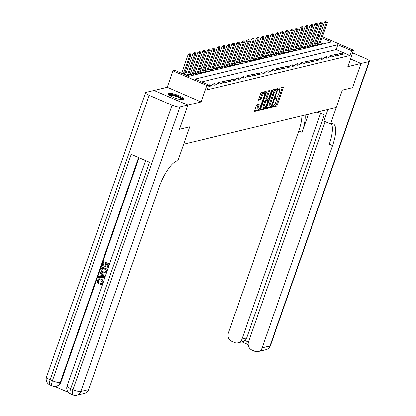 <?xml version="1.0" encoding="UTF-8"?>
<svg xmlns="http://www.w3.org/2000/svg" width="416" height="416" viewBox="0 0 416 416"><rect width="100%" height="100%" fill="white"/><g stroke="black" fill="none" stroke-linecap="round" stroke-linejoin="round"><path stroke-width="0.62" d="M272.386 106.616L272.423 107.214L276.494 106.236A1.03 0.322 113.4 0 0 277.207 105.191L283.156 88.098A1.03 0.322 113.4 0 0 283.187 87.246A1.03 0.322 113.4 0 0 283.104 87.24L279.032 88.223L278.517 89.549L279.1 89.424A3.297 1.035 113.4 0 1 279.349 89.44A3.297 1.035 113.4 0 1 279.266 92.17L278.772 93.595A3.297 1.035 113.4 0 1 276.484 96.928L275.46 97.781L275.439 98.379L276.021 98.254A3.297 1.035 113.4 0 1 276.276 98.27A3.297 1.035 113.4 0 1 276.193 101L275.694 102.424A3.297 1.035 113.4 0 1 273.411 105.758L272.386 106.616M183.264 99.632A8.19 1.789 19.2 0 0 183.867 99.232A8.19 1.789 19.2 0 0 177.975 95.311A8.19 1.789 19.2 0 0 169 93.444A8.19 1.789 19.2 0 0 168.402 93.844A8.19 1.789 19.2 0 0 174.294 97.765A8.19 1.789 19.2 0 0 183.264 99.632M257.041 104.78A1.03 0.322 113.4 0 0 256.329 105.82L254.654 110.62A1.03 0.322 113.4 0 0 254.628 111.472A1.03 0.322 113.4 0 0 254.712 111.472L259.23 110.386A1.03 0.322 113.4 0 0 259.943 109.346L265.897 92.253A1.03 0.322 113.4 0 0 265.923 91.4A1.03 0.322 113.4 0 0 265.845 91.395L261.321 92.482A1.03 0.322 113.4 0 0 260.608 93.527L258.591 99.32A1.03 0.322 113.4 0 0 258.565 100.173A1.03 0.322 113.4 0 0 258.643 100.178L260.577 99.71A1.03 0.322 113.4 0 0 261.295 98.67L262.293 95.794A2.756 0.863 113.4 0 1 264.415 93.023A2.756 0.863 113.4 0 1 264.342 95.3L260.426 106.553A2.756 0.863 113.4 0 1 258.305 109.33A2.756 0.863 113.4 0 1 258.378 107.047L259.028 105.17A1.03 0.322 113.4 0 0 259.054 104.317A1.03 0.322 113.4 0 0 258.976 104.317L257.041 104.78M325.192 121.654L248.503 341.89A6.297 5.819 -103.5 0 0 251.966 350.074L254.665 351.244A6.297 5.819 -103.5 0 0 258.159 351.562A6.297 5.819 -103.5 0 0 262.168 347.818L269.979 345.94L369.018 61.532L361.015 63.456L352.591 87.641L360.994 63.461L347.823 66.633L353.548 50.185L351.598 50.658L349.913 55.494L207.043 89.872L208.728 85.036L206.778 85.504L172.947 70.834L174.897 70.361L188.614 76.31L331.479 41.933L322.057 37.846M179.452 129.303L189.701 126.838L179.452 129.303L187.876 105.118L201.048 101.951L206.778 85.504M179.852 107.047L187.855 105.123L154.024 90.454L146.021 92.378A6.297 1.378 19.2 0 0 145.564 92.685A6.297 1.378 19.2 0 0 149.167 95.321L172.026 105.232A6.297 1.378 19.2 0 0 179.852 107.047L80.813 391.456L88.618 389.579L159.026 187.398A26.244 8.242 113.4 0 1 177.206 160.867L177.908 160.696L189.701 126.838L183.638 144.248L336.263 107.526L342.326 90.111L330.538 123.968L331.24 123.802A26.244 8.242 -66.6 0 1 333.258 123.911A26.244 8.242 -66.6 0 1 332.576 145.636L262.168 347.818M352.576 87.646L342.326 90.111L352.591 87.641M266.573 107.749A1.03 0.322 113.4 0 0 266.547 108.602A1.03 0.322 113.4 0 0 266.625 108.607L271.149 107.52A1.03 0.322 113.4 0 0 271.861 106.48L277.815 89.388A1.03 0.322 113.4 0 0 277.841 88.535A1.03 0.322 113.4 0 0 277.758 88.53L273.239 89.617A1.03 0.322 113.4 0 0 272.527 90.657L266.573 107.749M265.19 108.956L260.666 110.042A1.03 0.322 113.4 0 1 260.588 110.037A1.03 0.322 113.4 0 1 260.614 109.184L266.568 92.092A1.03 0.322 113.4 0 1 267.28 91.052L269.214 90.584A1.03 0.322 113.4 0 1 269.298 90.589A1.03 0.322 113.4 0 1 269.266 91.442L266.854 98.374A1.03 0.322 113.4 0 0 266.828 99.226A1.03 0.322 113.4 0 0 266.906 99.232L268.19 98.925A1.03 0.322 113.4 0 0 268.902 97.88L271.419 90.662L271.97 89.939L271.955 90.537L265.902 107.91A1.03 0.322 113.4 0 1 265.19 108.956L264.274 108.555L260.536 109.455M201.048 101.951L167.222 87.277L154.045 90.449L187.876 105.118M360.994 63.461L350.511 58.916L361.015 63.456M349.913 55.494L336.196 49.546L201.583 81.936M341.333 53.087L338.988 53.654L341.276 54.642L343.616 54.08L341.333 53.087L340.855 54.46M336.45 54.262L334.11 54.829L336.398 55.817L338.738 55.255L336.45 54.262L335.972 55.635M331.573 55.437L329.233 55.999L331.516 56.992L333.861 56.43L331.573 55.437L331.094 56.81M326.695 56.612L324.35 57.174L326.638 58.167L328.978 57.6L326.695 56.612L326.217 57.985M321.812 57.788L319.472 58.349L321.755 59.342L324.1 58.776L321.812 57.788L321.334 59.155M316.935 58.958L314.595 59.524L316.878 60.512L319.223 59.951L316.935 58.958L316.456 60.33M312.057 60.133L309.712 60.694L312 61.688L314.34 61.126L312.057 60.133L311.579 61.506M307.174 61.308L304.834 61.87L307.117 62.863L309.462 62.301L307.174 61.308L306.696 62.681M302.297 62.483L299.957 63.045L302.24 64.038L304.585 63.471L302.297 62.483L301.818 63.856M297.419 63.653L295.074 64.22L297.362 65.208L299.702 64.646L297.419 63.653L296.941 65.026M292.536 64.828L290.196 65.395L292.479 66.383L294.824 65.822L292.536 64.828L292.058 66.201M287.659 66.004L285.314 66.565L287.602 67.558L289.942 66.997L287.659 66.004L287.18 67.376M282.781 67.179L280.436 67.74L282.724 68.734L285.064 68.167L282.781 67.179L282.303 68.552M277.898 68.354L275.558 68.916L277.841 69.909L280.186 69.342L277.898 68.354L277.42 69.722M273.021 69.524L270.676 70.091L272.964 71.079L275.304 70.517L273.021 69.524L272.542 70.897M268.143 70.699L265.798 71.266L268.086 72.254L270.426 71.692L268.143 70.699L267.665 72.072M263.26 71.874L260.92 72.436L263.203 73.429L265.548 72.868L263.26 71.874L262.782 73.247M258.383 73.05L256.038 73.611L258.326 74.604L260.666 74.038L258.383 73.05L257.904 74.422M253.5 74.225L251.16 74.786L253.448 75.78L255.788 75.213L253.5 74.225L253.027 75.592M248.622 75.395L246.282 75.962L248.565 76.95L250.91 76.388L248.622 75.395L248.144 76.768M243.745 76.57L241.4 77.132L243.688 78.125L246.028 77.563L243.745 76.57L243.266 77.943M238.862 77.745L236.522 78.307L238.81 79.3L241.15 78.738L238.862 77.745L238.389 79.118M233.984 78.92L231.644 79.482L233.927 80.475L236.272 79.908L233.984 78.92L233.506 80.293M229.107 80.09L226.762 80.657L229.05 81.645L231.39 81.084L229.107 80.09L228.628 81.463M224.224 81.266L221.884 81.832L224.172 82.82L226.512 82.259L224.224 81.266L223.751 82.638M219.346 82.441L217.006 83.002L219.289 83.996L221.634 83.434L219.346 82.441L218.868 83.814M214.469 83.616L212.124 84.178L214.412 85.171L216.752 84.604L214.469 83.616L213.99 84.989M208.437 85.868L209.534 86.346L211.874 85.779L209.586 84.791L208.671 85.01M313.352 41.48L311.714 41.876M308.474 42.656L306.831 43.051M303.592 43.826L301.954 44.221M298.714 45.001L297.076 45.396M293.836 46.176L292.193 46.571M288.954 47.351L287.316 47.746M284.076 48.526L282.438 48.916M279.198 49.696L277.555 50.092M274.316 50.872L272.678 51.267M269.438 52.047L267.795 52.442M264.56 53.222L262.917 53.617M259.678 54.392L258.04 54.787M254.8 55.567L253.157 55.962M249.922 56.742L248.279 57.138M245.04 57.918L243.402 58.313M240.162 59.093L238.519 59.488M235.284 60.263L233.641 60.658M230.402 61.438L228.764 61.833M225.524 62.613L223.881 63.008M220.646 63.788L219.003 64.184M215.764 64.964L214.126 65.354M210.886 66.134L209.243 66.529M206.008 67.309L204.365 67.704M201.126 68.484L199.488 68.879M196.248 69.659L194.605 70.054M191.365 70.829L189.727 71.224M186.488 72.004L184.85 72.4M323.227 43.919L320.372 42.682M317.793 41.564L316.488 40.997M317.106 43.503L316.129 43.737L318.417 44.73L320.757 44.169L319.977 43.826M312.229 44.678L311.251 44.912L313.539 45.906L315.879 45.339L315.099 45.001M307.346 45.854L306.374 46.088L308.656 47.081L311.002 46.514L310.216 46.176M302.468 47.029L301.491 47.263L303.779 48.251L306.119 47.689L305.339 47.351M297.591 48.199L296.613 48.438L298.901 49.426L301.241 48.864L300.461 48.526M292.708 49.374L291.736 49.608L294.018 50.601L296.364 50.04L295.578 49.696M287.83 50.549L286.853 50.783L289.141 51.776L291.481 51.21L290.701 50.872M282.948 51.724L281.975 51.958L284.263 52.952L286.603 52.385L285.823 52.047M278.07 52.9L277.098 53.134L279.38 54.122L281.726 53.56L280.94 53.222M273.192 54.07L272.215 54.304L274.503 55.297L276.843 54.735L276.063 54.392M268.31 55.245L267.337 55.479L269.625 56.472L271.965 55.91L271.185 55.567M263.432 56.42L262.46 56.654L264.742 57.647L267.088 57.08L266.302 56.742M258.554 57.595L257.577 57.829L259.865 58.817L262.205 58.256L261.425 57.918M253.672 58.77L252.699 59.004L254.987 59.992L257.327 59.431L256.542 59.093M248.794 59.94L247.822 60.174L250.104 61.168L252.45 60.606L251.664 60.263M243.916 61.116L242.939 61.35L245.227 62.343L247.567 61.776L246.787 61.438M239.034 62.291L238.061 62.525L240.349 63.518L242.689 62.951L241.904 62.613M234.156 63.466L233.184 63.7L235.466 64.688L237.812 64.126L237.026 63.788M229.278 64.636L228.301 64.875L230.589 65.863L232.929 65.302L232.149 64.964M224.396 65.811L223.423 66.045L225.711 67.038L228.051 66.477L227.266 66.134M219.518 66.986L218.546 67.22L220.828 68.214L223.174 67.647L222.388 67.309M214.64 68.162L213.663 68.396L215.951 69.389L218.291 68.822L217.511 68.484M209.758 69.337L208.785 69.571L211.068 70.559L213.413 69.997L212.628 69.659M204.88 70.507L203.908 70.741L206.19 71.734L208.536 71.172L207.75 70.829M200.002 71.682L199.025 71.916L201.313 72.909L203.653 72.348L202.873 72.004M195.12 72.857L194.147 73.091L196.43 74.084L198.775 73.518L197.99 73.18M190.242 74.032L189.27 74.266L191.552 75.254L193.898 74.693L193.112 74.355M188.235 75.53L189.015 75.868L188.1 76.086L188.193 75.676A1.05 0.328 -66.6 0 1 188.276 75.384L195.692 54.106L194.516 54.387L187.112 75.66M167.222 87.277L172.947 70.834M318.276 35.864L319.878 35.584M351.598 50.658L337.88 44.71L195.016 79.087L208.728 85.036M322.452 36.702L353.548 50.185M319.478 36.728L318.172 36.161M336.196 49.546L337.88 44.71M209.586 84.791L209.108 86.159M272.386 106.605L275.579 105.836A1.03 0.322 113.4 0 0 276.292 104.796L282.246 87.703A1.03 0.322 113.4 0 0 282.324 87.433M276.609 89.825L276.9 88.988A1.03 0.322 113.4 0 0 276.978 88.717M266.495 108.025L270.234 107.125A1.03 0.322 113.4 0 0 270.826 106.382M271.19 106.293L276.91 90.558L276.931 89.965L276.318 90.095A3.297 1.035 113.4 0 0 274.035 93.428L270.462 103.683A3.297 1.035 113.4 0 0 270.379 106.413A3.297 1.035 113.4 0 0 270.634 106.423L271.19 106.293M276.058 89.606L276.874 89.96M270.379 106.413L269.464 106.018A3.297 1.035 113.4 0 1 269.552 103.288L273.12 93.028A3.297 1.035 113.4 0 1 275.408 89.695L275.964 89.565M266.77 99.174L265.99 98.836A1.03 0.322 113.4 0 1 265.912 98.831A1.03 0.322 113.4 0 1 265.938 97.978L268.356 91.047A1.03 0.322 113.4 0 0 268.434 90.771M267.961 98.977L267.556 100.147M264.347 105.565A2.756 0.863 113.4 0 0 264.28 107.848A2.756 0.863 113.4 0 0 266.401 105.071L267.779 101.109A1.03 0.322 113.4 0 0 267.805 100.256A1.03 0.322 113.4 0 0 267.727 100.251L266.443 100.563A1.03 0.322 113.4 0 0 265.73 101.603L264.347 105.565L263.437 105.17A2.756 0.863 113.4 0 0 263.364 107.453L264.28 107.848M266.952 99.913A1.03 0.322 113.4 0 0 266.89 99.861A1.03 0.322 113.4 0 0 266.812 99.856L267.727 100.251M263.437 105.17L264.815 101.208A1.03 0.322 113.4 0 1 265.528 100.162L266.812 99.856M264.274 108.555A1.03 0.322 113.4 0 0 264.976 107.546M258.305 109.33L257.39 108.935A2.756 0.863 113.4 0 1 257.462 106.652L258.112 104.775A1.03 0.322 113.4 0 0 258.196 104.504M264.415 93.023L263.5 92.622A2.756 0.863 113.4 0 0 261.378 95.399L262.293 95.794M258.513 99.59L259.667 99.315A1.03 0.322 113.4 0 0 260.38 98.27L261.378 95.399M264.54 93.127L264.982 91.858A1.03 0.322 113.4 0 0 265.06 91.582M254.576 110.89L258.315 109.99A1.03 0.322 113.4 0 0 259.002 109.028M319.847 44.387L319.94 43.976A1.05 0.328 -66.6 0 1 320.024 43.685L327.434 22.402L326.264 22.688L318.854 43.966A1.05 0.328 -66.6 0 1 318.729 44.262L318.526 44.704M326.305 21.06L326.893 20.92L326.035 20.94L326.264 22.688L324.615 21.97L317.205 43.254A1.05 0.328 -66.6 0 1 317.086 43.55L316.852 44.054M327.434 22.402L326.893 20.92M326.035 20.94L324.615 21.97M314.964 45.562L315.058 45.146A1.05 0.328 -66.6 0 1 315.141 44.86L322.556 23.577L321.381 23.858L313.971 45.141A1.05 0.328 -66.6 0 1 313.851 45.438L313.648 45.88M321.428 22.235L322.015 22.095L321.152 22.116L321.381 23.858L319.738 23.145L312.328 44.429A1.05 0.328 -66.6 0 1 312.208 44.725L311.974 45.224M322.556 23.577L322.015 22.095M321.152 22.116L319.738 23.145M310.086 46.738L310.18 46.322A1.05 0.328 -66.6 0 1 310.263 46.036L317.673 24.752L316.503 25.033L309.093 46.316A1.05 0.328 -66.6 0 1 308.974 46.613L308.771 47.055M316.55 23.41L317.132 23.265L316.274 23.291L316.503 25.033L314.86 24.32L307.445 45.604A1.05 0.328 -66.6 0 1 307.325 45.9L307.096 46.4M317.673 24.752L317.132 23.265M316.274 23.291L314.86 24.32M305.209 47.908L305.302 47.497A1.05 0.328 -66.6 0 1 305.386 47.206L312.796 25.927L311.626 26.208L304.21 47.492A1.05 0.328 -66.6 0 1 304.091 47.788L303.888 48.225M311.667 24.58L312.255 24.44L311.397 24.461L311.626 26.208L309.977 25.496L302.567 46.774A1.05 0.328 -66.6 0 1 302.448 47.076L302.214 47.575M312.796 25.927L312.255 24.44M311.397 24.461L309.977 25.496M300.326 49.083L300.42 48.672A1.05 0.328 -66.6 0 1 300.503 48.381L307.918 27.102L306.743 27.383L299.333 48.662A1.05 0.328 -66.6 0 1 299.213 48.963L299.01 49.4M306.79 25.756L307.377 25.615L306.514 25.636L306.743 27.383L305.1 26.666L297.69 47.949A1.05 0.328 -66.6 0 1 297.565 48.246L297.336 48.75M307.918 27.102L307.377 25.615M306.514 25.636L305.1 26.666M169.156 95.061A7.088 1.55 -160.8 0 1 175.542 95.576A7.088 1.55 -160.8 0 1 182.525 99.315A7.088 1.55 -160.8 0 1 182.52 99.715M181.88 99.7A6.562 1.435 19.2 0 0 181.865 99.648A6.562 1.435 19.2 0 0 176.072 96.413A6.562 1.435 19.2 0 0 169.66 95.446M183.487 99.559A8.133 1.778 19.2 0 0 176.446 95.633A8.133 1.778 19.2 0 0 168.49 94.338M316.997 112.159A11.809 2.579 -160.8 0 1 325.801 115.653M330.538 123.968L323.908 121.098L327.938 109.528M320.611 113.36L242.008 339.076A6.297 5.819 -103.5 0 1 237.999 342.82A6.297 5.819 -103.5 0 1 234.499 342.498L231.806 341.328A6.297 5.819 -103.5 0 1 228.337 333.148L298.745 130.967A26.244 8.242 -66.6 0 0 301.876 115.799M305.048 115.034A26.244 8.242 -66.6 0 1 302.037 132.392L308.36 114.239M369.018 61.532A6.297 1.378 19.2 0 0 369.481 61.225A6.297 1.378 19.2 0 0 365.872 58.588L352.622 52.842M324.355 114.93L246.693 337.948A6.297 5.819 76.5 0 1 244.946 340.532L248.446 342.051M331.365 123.776A26.244 8.242 -66.6 0 1 329.285 144.212L332.576 145.636M237.999 342.82L242.954 341.624L244.946 340.532M98.946 279.557L97.968 280.613L98.774 282.838L98.311 283.577L97.999 283.655L96.996 280.493L98.654 278.777L101.098 278.964C102.773 279.734 103.386 281.024 102.939 282.838L101.27 284.378M98.816 278.741L101.098 278.964M100.786 279.037C102.461 279.807 103.074 281.102 102.627 282.916L101.119 284.419L100.256 284.461L100.376 283.572L101.213 283.494M100.043 271.976L100.355 271.903L105.04 276.583L104.406 277.581L98.119 277.508L98.42 276.64L100.339 276.713L101.197 274.238L99.741 272.844L100.043 271.976L104.728 276.661L104.406 277.581M98.42 276.64L100.365 276.624M105.472 266.848L104.837 266.578L105.898 263.526L104 262.704L102.809 266.126L102.175 265.85L103.652 261.607L109.45 263.91L108.025 268.008L107.084 267.805L108.222 264.534L106.532 263.801L105.472 266.848L106.782 263.91M104.25 262.808L102.809 266.126M139.058 157.742L60.824 382.392A6.297 5.819 76.5 0 1 56.815 386.136L56.228 386.277A6.297 5.819 -103.5 0 0 60.242 382.533L60.824 382.392M54.782 386.454L68.422 392.371M101.79 266.968L107.276 269.344L106.148 272.324L105.461 272.995L102.903 272.932C101.145 272.178 100.532 270.884 101.062 269.048L102.102 266.89L107.588 269.272L106.46 272.246L105.066 273.166M88.618 389.579A6.297 5.819 76.5 0 1 84.609 393.323L76.799 395.2A6.297 5.819 -103.5 0 0 80.813 391.456A6.297 1.378 -160.8 0 1 72.982 389.641L172.026 105.232M145.595 160.581L67.09 386.012A6.297 1.378 -160.8 0 0 70.699 388.648A6.297 1.976 113.4 0 0 70.533 393.864L72.821 394.857A6.297 1.976 -66.6 0 1 72.982 389.641L70.699 388.648L149.526 162.287L131.243 154.357L52.411 380.718L50.128 379.725A6.297 1.378 -160.8 0 1 46.519 377.094L145.564 92.685M187.855 105.123L179.431 129.308M103.652 261.607L109.45 263.91M109.138 263.988L107.713 268.081M102.133 268.06L101.629 270.795L103.199 272.116L104.796 272.376L105.498 271.976L106.356 269.89L102.133 268.06M105.461 272.995L105.773 272.922M106.148 272.324L106.46 272.246M107.276 269.344L107.588 269.272M102.383 268.169L101.941 270.722L103.511 272.043L104.946 272.329M101.717 269.256L102.029 269.183M101.629 270.795L101.941 270.722M103.199 272.116L103.511 272.043M103.059 276.011L101.743 274.758L101.057 276.739L103.932 276.848L103.059 276.011M104.728 276.661L105.04 276.583M101.962 274.966L101.369 276.666L104.244 276.77M101.057 276.739L101.369 276.666M100.376 283.572L101.062 283.54L102.008 282.599L100.506 279.859L98.784 279.588L97.968 280.613M97.656 280.691L98.462 282.911L98.774 282.838M102.627 282.916L102.939 282.838M98.462 282.911L97.999 283.655M295.448 50.258L295.542 49.847A1.05 0.328 -66.6 0 1 295.625 49.556L303.035 28.272L301.865 28.553L294.455 49.837A1.05 0.328 -66.6 0 1 294.336 50.133L294.133 50.575M301.912 26.931L302.494 26.79L301.636 26.811L301.865 28.553L300.222 27.841L292.807 49.124A1.05 0.328 -66.6 0 1 292.687 49.421L292.458 49.925M303.035 28.272L302.494 26.79M301.636 26.811L300.222 27.841M290.571 51.433L290.664 51.017A1.05 0.328 -66.6 0 1 290.748 50.731L298.158 29.448L296.988 29.728L289.572 51.012A1.05 0.328 -66.6 0 1 289.453 51.308L289.25 51.75M297.029 28.106L297.617 27.966L296.759 27.986L296.988 29.728L295.339 29.016L287.929 50.3A1.05 0.328 -66.6 0 1 287.81 50.596L287.576 51.095M298.158 29.448L297.617 27.966M296.759 27.986L295.339 29.016M285.688 52.608L285.782 52.192A1.05 0.328 -66.6 0 1 285.865 51.906L293.28 30.623L292.105 30.904L284.695 52.187A1.05 0.328 -66.6 0 1 284.575 52.484L284.372 52.92M292.152 29.276L292.739 29.136L291.876 29.162L292.105 30.904L290.462 30.191L283.052 51.475A1.05 0.328 -66.6 0 1 282.927 51.771L282.698 52.27M293.28 30.623L292.739 29.136M291.876 29.162L290.462 30.191M280.81 53.778L280.904 53.368A1.05 0.328 -66.6 0 1 280.987 53.076L288.397 31.798L287.227 32.079L279.817 53.362A1.05 0.328 -66.6 0 1 279.698 53.659L279.495 54.096M287.274 30.451L287.856 30.311L286.998 30.332L287.227 32.079L285.579 31.366L278.169 52.645A1.05 0.328 -66.6 0 1 278.049 52.946L277.82 53.446M288.397 31.798L287.856 30.311M286.998 30.332L285.579 31.366M275.928 54.954L276.026 54.543A1.05 0.328 -66.6 0 1 276.11 54.252L283.52 32.968L282.35 33.254L274.934 54.532A1.05 0.328 -66.6 0 1 274.815 54.834L274.612 55.271M282.391 31.626L282.979 31.486L282.121 31.507L282.35 33.254L280.701 32.536L273.291 53.82A1.05 0.328 -66.6 0 1 273.172 54.116L272.938 54.621M283.52 32.968L282.979 31.486M282.121 31.507L280.701 32.536M271.05 56.129L271.144 55.713A1.05 0.328 -66.6 0 1 271.227 55.427L278.642 34.143L277.467 34.424L270.057 55.708A1.05 0.328 -66.6 0 1 269.937 56.004L269.734 56.446M277.514 32.802L278.101 32.661L277.238 32.682L277.467 34.424L275.824 33.712L268.414 54.995A1.05 0.328 -66.6 0 1 268.289 55.292L268.06 55.791M278.642 34.143L278.101 32.661M277.238 32.682L275.824 33.712M266.172 57.304L266.266 56.888A1.05 0.328 -66.6 0 1 266.349 56.602L273.759 35.318L272.589 35.599L265.179 56.883A1.05 0.328 -66.6 0 1 265.06 57.179L264.857 57.621M272.636 33.977L273.218 33.836L272.36 33.857L272.589 35.599L270.941 34.887L263.531 56.17A1.05 0.328 -66.6 0 1 263.411 56.467L263.182 56.966M273.759 35.318L273.218 33.836M272.36 33.857L270.941 34.887M261.29 58.474L261.383 58.063A1.05 0.328 -66.6 0 1 261.472 57.777L268.882 36.494L267.712 36.774L260.296 58.058A1.05 0.328 -66.6 0 1 260.177 58.354L259.974 58.791M267.753 35.147L268.341 35.006L267.483 35.032L267.712 36.774L266.063 36.062L258.653 57.34A1.05 0.328 -66.6 0 1 258.534 57.642L258.3 58.141M268.882 36.494L268.341 35.006M267.483 35.032L266.063 36.062M256.412 59.649L256.506 59.238A1.05 0.328 -66.6 0 1 256.589 58.947L263.999 37.669L262.829 37.95L255.419 59.228A1.05 0.328 -66.6 0 1 255.299 59.53L255.096 59.966M262.876 36.322L263.463 36.182L262.6 36.202L262.829 37.95L261.186 37.237L253.776 58.516A1.05 0.328 -66.6 0 1 253.651 58.812L253.422 59.316M263.999 37.669L263.463 36.182M262.6 36.202L261.186 37.237M251.534 60.824L251.628 60.414A1.05 0.328 -66.6 0 1 251.711 60.122L259.121 38.839L257.951 39.125L250.541 60.403A1.05 0.328 -66.6 0 1 250.422 60.7L250.214 61.142M257.998 37.497L258.58 37.357L257.722 37.378L257.951 39.125L256.303 38.407L248.893 59.691A1.05 0.328 -66.6 0 1 248.773 59.987L248.539 60.492M259.121 38.839L258.58 37.357M257.722 37.378L256.303 38.407M246.652 62L246.745 61.584A1.05 0.328 -66.6 0 1 246.834 61.298L254.244 40.014L253.074 40.295L245.658 61.578A1.05 0.328 -66.6 0 1 245.539 61.875L245.336 62.317M253.115 38.672L253.703 38.532L252.84 38.553L253.074 40.295L251.425 39.582L244.015 60.866A1.05 0.328 -66.6 0 1 243.896 61.162L243.662 61.662M254.244 40.014L253.703 38.532M252.84 38.553L251.425 39.582M241.774 63.175L241.868 62.759A1.05 0.328 -66.6 0 1 241.951 62.473L249.361 41.189L248.191 41.47L240.781 62.754A1.05 0.328 -66.6 0 1 240.661 63.05L240.458 63.492M248.238 39.848L248.82 39.702L247.962 39.728L248.191 41.47L246.548 40.758L239.138 62.041A1.05 0.328 -66.6 0 1 239.013 62.338L238.784 62.837M249.361 41.189L248.82 39.702M247.962 39.728L246.548 40.758M236.896 64.345L236.99 63.934A1.05 0.328 -66.6 0 1 237.073 63.643L244.483 42.364L243.313 42.645L235.903 63.929A1.05 0.328 -66.6 0 1 235.778 64.225L235.576 64.662M243.36 41.018L243.942 40.877L243.084 40.898L243.313 42.645L241.665 41.933L234.255 63.211A1.05 0.328 -66.6 0 1 234.135 63.513L233.901 64.012M244.483 42.364L243.942 40.877M243.084 40.898L241.665 41.933M232.014 65.52L232.107 65.109A1.05 0.328 -66.6 0 1 232.196 64.818L239.606 43.54L238.436 43.82L231.02 65.099A1.05 0.328 -66.6 0 1 230.901 65.4L230.698 65.837M238.477 42.193L239.065 42.052L238.202 42.073L238.436 43.82L236.787 43.103L229.377 64.386A1.05 0.328 -66.6 0 1 229.258 64.683L229.024 65.187M239.606 43.54L239.065 42.052M238.202 42.073L236.787 43.103M227.136 66.695L227.23 66.284A1.05 0.328 -66.6 0 1 227.313 65.993L234.723 44.71L233.553 44.99L226.143 66.274A1.05 0.328 -66.6 0 1 226.023 66.57L225.82 67.012M233.6 43.368L234.182 43.228L233.324 43.248L233.553 44.99L231.91 44.278L224.494 65.562A1.05 0.328 -66.6 0 1 224.375 65.858L224.146 66.362M234.723 44.71L234.182 43.228M233.324 43.248L231.91 44.278M222.258 67.87L222.352 67.454A1.05 0.328 -66.6 0 1 222.435 67.168L229.845 45.885L228.675 46.166L221.265 67.449A1.05 0.328 -66.6 0 1 221.14 67.746L220.938 68.188M228.717 44.543L229.304 44.403L228.446 44.424L228.675 46.166L227.027 45.453L219.617 66.737A1.05 0.328 -66.6 0 1 219.497 67.033L219.263 67.532M229.845 45.885L229.304 44.403M228.446 44.424L227.027 45.453M217.376 69.046L217.469 68.63A1.05 0.328 -66.6 0 1 217.552 68.344L224.968 47.06L223.798 47.341L216.382 68.624A1.05 0.328 -66.6 0 1 216.263 68.921L216.06 69.358M223.839 45.713L224.427 45.573L223.564 45.599L223.798 47.341L222.149 46.628L214.739 67.912A1.05 0.328 -66.6 0 1 214.62 68.208L214.386 68.708M224.968 47.06L224.427 45.573M223.564 45.599L222.149 46.628M212.498 70.216L212.592 69.805A1.05 0.328 -66.6 0 1 212.675 69.514L220.085 48.235L218.915 48.516L211.505 69.8A1.05 0.328 -66.6 0 1 211.385 70.096L211.182 70.533M218.962 46.888L219.544 46.748L218.686 46.769L218.915 48.516L217.272 47.804L209.856 69.082A1.05 0.328 -66.6 0 1 209.737 69.384L209.508 69.883M220.085 48.235L219.544 46.748M218.686 46.769L217.272 47.804M207.62 71.391L207.714 70.98A1.05 0.328 -66.6 0 1 207.797 70.689L215.207 49.405L214.037 49.691L206.627 70.97A1.05 0.328 -66.6 0 1 206.502 71.271L206.3 71.708M214.079 48.064L214.666 47.923L213.808 47.944L214.037 49.691L212.389 48.974L204.979 70.257A1.05 0.328 -66.6 0 1 204.859 70.554L204.625 71.058M215.207 49.405L214.666 47.923M213.808 47.944L212.389 48.974M202.738 72.566L202.831 72.15A1.05 0.328 -66.6 0 1 202.914 71.864L210.33 50.58L209.154 50.861L201.744 72.145A1.05 0.328 -66.6 0 1 201.625 72.441L201.422 72.883M209.201 49.239L209.789 49.098L208.926 49.119L209.154 50.861L207.511 50.149L200.101 71.432A1.05 0.328 -66.6 0 1 199.982 71.729L199.748 72.228M210.33 50.58L209.789 49.098M208.926 49.119L207.511 50.149M197.86 73.741L197.954 73.325A1.05 0.328 -66.6 0 1 198.037 73.039L205.447 51.756L204.277 52.036L196.867 73.32A1.05 0.328 -66.6 0 1 196.747 73.616L196.544 74.058M204.324 50.414L204.906 50.274L204.048 50.294L204.277 52.036L202.634 51.324L195.218 72.608A1.05 0.328 -66.6 0 1 195.099 72.904L194.87 73.403M205.447 51.756L204.906 50.274M204.048 50.294L202.634 51.324M192.982 74.911L193.076 74.5A1.05 0.328 -66.6 0 1 193.159 74.209L200.569 52.931L199.399 53.212L191.989 74.495A1.05 0.328 -66.6 0 1 191.864 74.792L191.662 75.228M199.441 51.584L200.028 51.444L199.17 51.47L199.399 53.212L197.751 52.499L190.341 73.778A1.05 0.328 -66.6 0 1 190.221 74.079L189.987 74.578M200.569 52.931L200.028 51.444M199.17 51.47L197.751 52.499M194.563 52.759L195.151 52.619L194.288 52.64L194.516 54.387L192.873 53.674L185.463 74.948M195.692 54.106L195.151 52.619M194.288 52.64L192.873 53.674M184.158 74.381L190.809 55.276L189.639 55.562L183.227 73.975M189.686 53.934L190.268 53.794L189.41 53.815L189.639 55.562L187.996 54.844L181.579 73.263M190.809 55.276L190.268 53.794M189.41 53.815L187.996 54.844M275.402 97.984L276.021 98.254M278.476 89.154L279.1 89.424M282.246 87.703L283.156 88.098M276.292 104.796L277.207 105.191M275.579 105.836L276.494 106.236M276.9 88.988L277.815 89.388M271.294 106.231L271.861 106.48M270.234 107.125L271.149 107.52M275.408 89.695L276.318 90.095M273.12 93.028L274.035 93.428M269.552 103.288L270.462 103.683M268.356 91.047L269.266 91.442M265.938 97.978L266.854 98.374M271.549 90.36L271.955 90.537M265.002 107.52L265.902 107.91M265.528 100.162L266.443 100.563M264.815 101.208L265.73 101.603M258.112 104.775L259.028 105.17M257.462 106.652L258.378 107.047M260.38 98.27L261.295 98.67M259.667 99.315L260.577 99.71M264.982 91.858L265.897 92.253M259.064 108.966L259.943 109.346M258.315 109.99L259.23 110.386M317.086 43.55L318.729 44.262M317.205 43.254L318.854 43.966M312.208 44.725L313.851 45.438M312.328 44.429L313.971 45.141M307.325 45.9L308.974 46.613M307.445 45.604L309.093 46.316M302.448 47.076L304.091 47.788M302.567 46.774L304.21 47.492M297.565 48.246L299.213 48.963M297.69 47.949L299.333 48.662M302.037 132.392L298.745 130.967M242.008 339.076L246.693 337.948M269.979 345.94A6.297 5.819 76.5 0 1 265.964 349.684A6.297 6.297 0 0 0 270.436 345.628A6.297 1.378 -160.8 0 1 269.979 345.94M149.167 95.321L50.128 379.725A6.297 1.976 113.4 0 0 49.962 384.94L52.25 385.934A6.297 1.976 -66.6 0 1 52.411 380.718A6.297 1.378 -160.8 0 0 60.242 382.533L138.59 157.544M106.584 271.331L106.896 271.253M102.695 276.801L103.007 276.728M292.687 49.421L294.336 50.133M292.807 49.124L294.455 49.837M287.81 50.596L289.453 51.308M287.929 50.3L289.572 51.012M282.927 51.771L284.575 52.484M283.052 51.475L284.695 52.187M278.049 52.946L279.698 53.659M278.169 52.645L279.817 53.362M273.172 54.116L274.815 54.834M273.291 53.82L274.934 54.532M268.289 55.292L269.937 56.004M268.414 54.995L270.057 55.708M263.411 56.467L265.06 57.179M263.531 56.17L265.179 56.883M258.534 57.642L260.177 58.354M258.653 57.34L260.296 58.058M253.651 58.812L255.299 59.53M253.776 58.516L255.419 59.228M248.773 59.987L250.422 60.7M248.893 59.691L250.541 60.403M243.896 61.162L245.539 61.875M244.015 60.866L245.658 61.578M239.013 62.338L240.661 63.05M239.138 62.041L240.781 62.754M234.135 63.513L235.778 64.225M234.255 63.211L235.903 63.929M229.258 64.683L230.901 65.4M229.377 64.386L231.02 65.099M224.375 65.858L226.023 66.57M224.494 65.562L226.143 66.274M219.497 67.033L221.14 67.746M219.617 66.737L221.265 67.449M214.62 68.208L216.263 68.921M214.739 67.912L216.382 68.624M209.737 69.384L211.385 70.096M209.856 69.082L211.505 69.8M204.859 70.554L206.502 71.271M204.979 70.257L206.627 70.97M199.982 71.729L201.625 72.441M200.101 71.432L201.744 72.145M195.099 72.904L196.747 73.616M195.218 72.608L196.867 73.32M190.221 74.079L191.864 74.792M190.341 73.778L191.989 74.495M275.423 97.9L276.276 98.27M278.496 89.071L279.349 89.44M276.016 89.565L276.931 89.965M265.912 98.831L266.828 99.226M266.89 99.861L267.805 100.256M258.159 351.562L265.964 349.684M270.436 345.628L369.481 61.225M241.94 341.869L248.16 344.568M67.09 386.012A6.297 6.297 0 0 0 70.533 393.864M72.821 394.857A6.297 6.297 0 0 0 76.799 395.2M46.519 377.094A6.297 6.297 0 0 0 49.962 384.94M52.25 385.934A6.297 6.297 0 0 0 56.228 386.277M105.222 273.135L104.91 273.213M101.431 284.346L101.119 284.419M98.966 278.699L98.654 278.777"/></g></svg>
